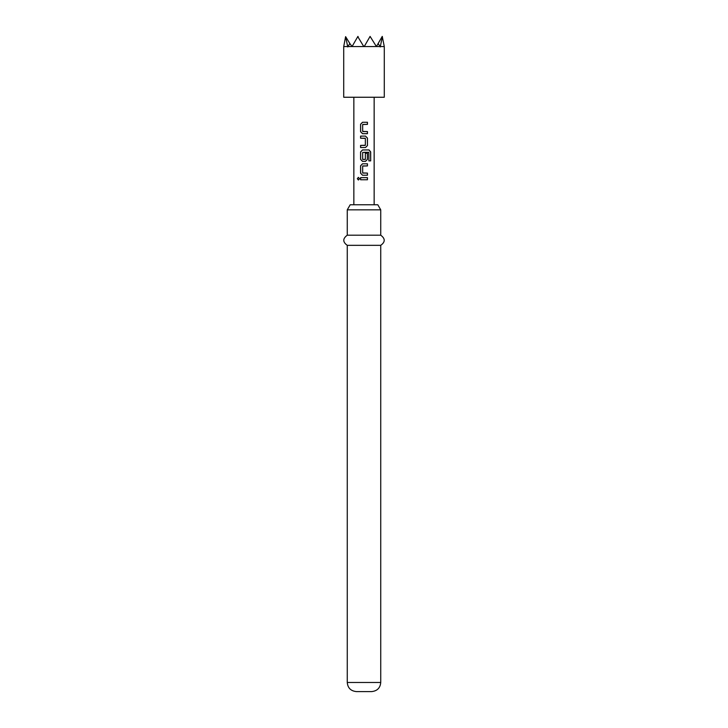 <?xml version="1.0" encoding="UTF-8"?>
<svg xmlns="http://www.w3.org/2000/svg" width="728" height="728" viewBox="0 0 728 728"><rect width="100%" height="100%" fill="white"/><g stroke="black" fill="none" stroke-linecap="round" stroke-linejoin="round"><path stroke-width="1.09" d="M357.311 178.697L358.367 177.377L359.523 178.697L358.367 180.016L357.311 178.697M358.422 180.016L357.439 178.697L358.422 177.377M362.808 131.559L367.449 131.559L367.449 133.688L362.553 133.688L360.642 131.695L360.642 124.242L362.553 122.258L367.449 122.258L367.449 124.388L362.662 124.524L362.662 131.413L367.385 131.559L367.385 133.688L362.526 133.688L360.578 131.695L360.578 124.242L362.526 122.258M360.642 147.529L360.642 145.4L365.356 145.254L365.356 138.375L360.642 138.229L360.642 136.1L365.501 136.1L367.449 138.083L367.449 145.545L365.501 147.529L360.578 147.529L360.578 145.4L365.192 145.4M365.329 153.28L367.385 153.28L367.385 159.387L365.474 161.37L362.553 161.37L360.642 159.387L360.642 151.934L362.553 149.941L369.06 149.941L370.689 151.934L370.689 160.879L368.932 160.879L368.805 152.307L362.662 152.452L362.662 159.332L365.192 159.477M362.808 173.091L367.449 173.091L367.449 175.221L362.553 175.221L360.642 173.228L360.642 165.775L362.553 163.791L367.449 163.791L367.449 165.92L362.662 166.057L362.662 172.946L367.385 173.091L367.385 175.221M364 179.761L360.578 179.761L360.578 177.632L367.449 177.632L367.449 179.761L360.642 179.761L360.642 177.632M343.716 46.938L343.716 97.252L384.284 97.252L384.284 46.938M380.398 46.547L384.284 46.547L382.255 36.4L378.16 43.507L380.225 46.938L382.391 36.637M378.16 43.507L376.403 46.547L380.052 46.547M376.403 46.547L370.088 36.4L369.779 36.937L370.224 36.637M369.779 36.937L364.228 46.547L375.939 46.547M362.808 159.477L365.356 159.332L365.356 153.28L367.449 153.28L367.449 159.387L365.501 161.37L362.526 161.37L360.578 159.387L360.578 151.934L362.526 149.941M364 163.791L367.385 163.791L367.385 165.92L362.808 165.92M364 175.221L362.526 175.221L360.578 173.228L360.578 165.775L362.526 163.791M365.192 138.229L360.578 138.229L360.578 136.1L365.501 136.1M364 122.258L367.385 122.258L367.385 124.388L362.808 124.388M347.265 209.837L350.195 204.768L377.805 204.768L380.735 209.837L347.265 209.837L347.265 235.19L380.735 235.19L380.735 209.837M380.735 245.336L380.735 682.473L347.265 682.473L347.265 245.336L380.735 245.336C385.376 242.014 385.376 238.638 380.735 235.19M347.265 682.473C347.757 687.969 350.796 691.009 356.392 691.6L371.608 691.6C377.204 691.009 380.244 687.969 380.735 682.473M357.776 36.637L363.773 46.547L352.061 46.547L357.912 36.4L358.221 36.937M347.602 46.547L343.716 46.547L345.609 36.637L347.775 46.938L349.84 43.507L352.061 46.547M347.948 46.547L351.597 46.547M345.609 36.637L349.84 43.507M367.385 177.632L367.385 179.761M364 149.941L368.95 149.941L370.561 151.934L370.689 160.879M370.561 160.879L368.832 160.879M368.705 152.307L364 152.307M365.474 136.1L367.385 138.083L367.449 145.545M367.385 145.545L365.474 147.529M374.147 204.768L374.147 97.252M353.854 204.768L353.854 97.252M347.265 245.336C342.624 242.014 342.624 238.638 347.265 235.19"/></g></svg>

